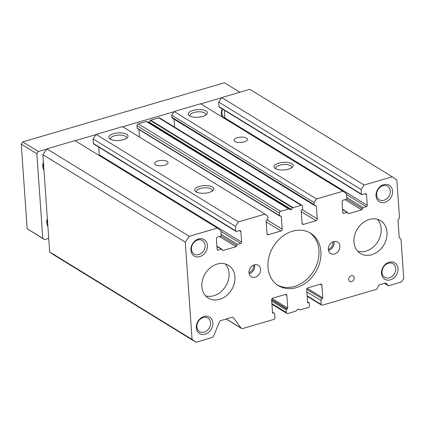 <?xml version="1.0" encoding="UTF-8"?>
<svg xmlns="http://www.w3.org/2000/svg" width="425" height="425" viewBox="0 0 425 425"><rect width="100%" height="100%" fill="white"/><g stroke="black" fill="none" stroke-linecap="round" stroke-linejoin="round"><path stroke-width="0.64" d="M353.961 241.963A19.231 15.459 -58.4 0 1 362.599 223.024A19.231 15.459 -58.4 0 1 380.561 220.729A19.231 15.459 -58.4 0 1 387.026 232.268A19.231 15.459 -58.4 0 1 378.388 251.207A19.231 15.459 -58.4 0 1 360.427 253.507A19.231 15.459 -58.4 0 1 353.961 241.963M201.87 286.556A19.231 15.459 -58.4 0 1 210.508 267.617A19.231 15.459 -58.4 0 1 228.469 265.322A19.231 15.459 -58.4 0 1 234.935 276.861A19.231 15.459 -58.4 0 1 226.297 295.8A19.231 15.459 -58.4 0 1 208.335 298.1A19.231 15.459 -58.4 0 1 201.87 286.556M328.339 249.475A6.731 5.408 -58.4 0 1 331.362 242.845A6.731 5.408 -58.4 0 1 337.647 242.043A6.731 5.408 -58.4 0 1 339.91 246.08A6.731 5.408 -58.4 0 1 336.887 252.71A6.731 5.408 -58.4 0 1 330.602 253.518A6.731 5.408 -58.4 0 1 328.339 249.475M328.477 250.415A6.731 5.408 121.6 0 0 334.055 242.489A6.731 5.408 121.6 0 0 333.922 241.549M248.986 272.744A6.731 5.408 -58.4 0 1 252.009 266.114A6.731 5.408 -58.4 0 1 258.294 265.312A6.731 5.408 -58.4 0 1 260.557 269.349A6.731 5.408 -58.4 0 1 257.534 275.979A6.731 5.408 -58.4 0 1 251.249 276.781A6.731 5.408 -58.4 0 1 248.986 272.744M249.124 273.684A6.731 5.408 121.6 0 0 254.708 265.752A6.731 5.408 121.6 0 0 254.57 264.817M381.469 273.461A9.616 7.73 -58.4 0 1 389.119 262.225A9.616 7.73 -58.4 0 1 398.002 268.616A9.616 7.73 -58.4 0 1 390.352 279.852A9.616 7.73 -58.4 0 1 381.469 273.461M395.728 268.515A7.953 6.391 121.6 0 0 393.051 263.744A7.953 6.391 121.6 0 0 385.629 264.695A7.953 6.391 121.6 0 0 382.059 272.526A7.953 6.391 121.6 0 0 384.731 277.297A7.953 6.391 121.6 0 0 392.153 276.346A7.953 6.391 121.6 0 0 395.728 268.515M190.894 250.208A9.616 7.73 -58.4 0 1 198.544 238.977A9.616 7.73 -58.4 0 1 207.427 245.363A9.616 7.73 -58.4 0 1 199.777 256.599A9.616 7.73 -58.4 0 1 190.894 250.208M205.148 245.262A7.953 6.391 121.6 0 0 202.475 240.492A7.953 6.391 121.6 0 0 195.048 241.442A7.953 6.391 121.6 0 0 191.478 249.273A7.953 6.391 121.6 0 0 194.151 254.044A7.953 6.391 121.6 0 0 201.577 253.093A7.953 6.391 121.6 0 0 205.148 245.262M376.045 195.925A9.616 7.73 -58.4 0 1 383.695 184.689A9.616 7.73 -58.4 0 1 392.578 191.075A9.616 7.73 -58.4 0 1 384.928 202.311A9.616 7.73 -58.4 0 1 376.045 195.925M390.304 190.974A7.953 6.391 121.6 0 0 387.632 186.203A7.953 6.391 121.6 0 0 380.205 187.154A7.953 6.391 121.6 0 0 376.635 194.985A7.953 6.391 121.6 0 0 379.307 199.755A7.953 6.391 121.6 0 0 386.734 198.804A7.953 6.391 121.6 0 0 390.304 190.974M196.313 327.749A9.616 7.73 -58.4 0 1 203.963 316.513A9.616 7.73 -58.4 0 1 212.845 322.904A9.616 7.73 -58.4 0 1 205.195 334.135A9.616 7.73 -58.4 0 1 196.313 327.749M210.572 322.803A7.953 6.391 121.6 0 0 207.899 318.033A7.953 6.391 121.6 0 0 200.472 318.984A7.953 6.391 121.6 0 0 196.903 326.809A7.953 6.391 121.6 0 0 199.575 331.585A7.953 6.391 121.6 0 0 207.002 330.634A7.953 6.391 121.6 0 0 210.572 322.803M348.712 279.469A3.203 2.577 -58.4 0 1 350.152 276.314A3.203 2.577 -58.4 0 1 353.143 275.931A3.203 2.577 -58.4 0 1 354.222 277.854A3.203 2.577 -58.4 0 1 352.782 281.01A3.203 2.577 -58.4 0 1 349.791 281.392A3.203 2.577 -58.4 0 1 348.712 279.469M267.994 267.166A30.775 24.73 -58.4 0 1 281.817 236.863A30.775 24.73 -58.4 0 1 310.553 233.192A30.775 24.73 -58.4 0 1 320.896 251.658A30.775 24.73 -58.4 0 1 307.078 281.961A30.775 24.73 -58.4 0 1 278.343 285.637A30.775 24.73 -58.4 0 1 267.994 267.166M277.382 285.01A30.775 24.73 121.6 0 0 305.665 280.325A30.775 24.73 121.6 0 0 318.947 250.458A30.775 24.73 121.6 0 0 309.559 232.618M195.994 191.85A9.616 3.804 176 0 1 195.718 191.664A9.616 3.804 176 0 1 199.638 186.363A9.616 3.804 176 0 1 212.527 187.005A9.616 3.804 176 0 1 213.037 190.453A9.616 3.804 176 0 1 204.818 193.2A9.616 3.804 176 0 1 195.994 191.85M212.133 191.144A7.953 3.145 -4 0 0 212.298 190.4A7.953 3.145 -4 0 0 211.204 188.95A7.953 3.145 -4 0 0 202.173 188.052A7.953 3.145 -4 0 0 196.435 191.505A7.953 3.145 -4 0 0 196.706 192.222M110.176 139.14A9.616 3.804 176 0 1 109.894 138.954A9.616 3.804 176 0 1 113.815 133.652A9.616 3.804 176 0 1 126.708 134.295A9.616 3.804 176 0 1 127.213 137.742A9.616 3.804 176 0 1 118.995 140.489A9.616 3.804 176 0 1 110.176 139.14M126.31 138.433A7.953 3.145 -4 0 0 126.48 137.689A7.953 3.145 -4 0 0 125.38 136.239A7.953 3.145 -4 0 0 116.354 135.347A7.953 3.145 -4 0 0 110.617 138.8A7.953 3.145 -4 0 0 110.882 139.512M155.566 164.767A6.731 2.662 176 0 1 154.636 163.54A6.731 2.662 176 0 1 159.492 160.618A6.731 2.662 176 0 1 167.137 161.378A6.731 2.662 176 0 1 168.066 162.6A6.731 2.662 176 0 1 163.211 165.527A6.731 2.662 176 0 1 155.566 164.767M189.529 115.876A9.616 3.804 176 0 1 189.247 115.69A9.616 3.804 176 0 1 193.168 110.383A9.616 3.804 176 0 1 206.056 111.026A9.616 3.804 176 0 1 206.566 114.479A9.616 3.804 176 0 1 198.347 117.22A9.616 3.804 176 0 1 189.529 115.876M205.663 115.164A7.953 3.145 -4 0 0 205.833 114.421A7.953 3.145 -4 0 0 204.733 112.976A7.953 3.145 -4 0 0 195.702 112.078A7.953 3.145 -4 0 0 189.97 115.531A7.953 3.145 -4 0 0 190.235 116.243M275.347 168.582A9.616 3.804 176 0 1 275.071 168.401A9.616 3.804 176 0 1 278.991 163.094A9.616 3.804 176 0 1 291.879 163.737A9.616 3.804 176 0 1 292.389 167.19A9.616 3.804 176 0 1 284.171 169.931A9.616 3.804 176 0 1 275.347 168.582M291.486 167.875A7.953 3.145 -4 0 0 291.651 167.131A7.953 3.145 -4 0 0 290.557 165.681A7.953 3.145 -4 0 0 281.525 164.788A7.953 3.145 -4 0 0 275.788 168.242A7.953 3.145 -4 0 0 276.059 168.953M234.919 141.504A6.731 2.662 176 0 1 233.989 140.277A6.731 2.662 176 0 1 238.845 137.349A6.731 2.662 176 0 1 246.489 138.109A6.731 2.662 176 0 1 247.419 139.336A6.731 2.662 176 0 1 242.563 142.258A6.731 2.662 176 0 1 234.919 141.504M328.328 249.31A5.769 4.638 121.6 0 0 332.95 242.558A5.769 4.638 121.6 0 0 332.865 241.921M248.976 272.574A5.769 4.638 121.6 0 0 253.597 265.827A5.769 4.638 121.6 0 0 253.512 265.184M42.883 154.7L49.682 251.972L192.068 339.426L185.268 242.149L42.883 154.7L46.862 148.856L74.965 140.617L217.35 228.066L189.247 236.305L46.862 148.856M49.682 251.972L53.593 254.788L195.978 342.237L192.068 339.426M98.696 147.05L99.232 154.721A1.153 0.93 -58.4 0 1 99.073 155.423M195.978 342.237L212.181 337.487A1.923 1.546 121.6 0 0 213.547 336.191L219.412 321.874A1.923 1.546 -58.4 0 1 220.782 320.578L232.023 317.278A1.923 1.546 -58.4 0 1 233.155 317.401A1.923 1.546 -58.4 0 1 233.516 317.735L241.108 328.111A1.923 1.546 121.6 0 0 241.469 328.445A1.923 1.546 121.6 0 0 242.595 328.567L274.008 319.356A1.153 0.93 121.6 0 0 274.927 318.006L274.656 314.133A1.541 1.238 121.6 0 0 274.136 313.209A1.541 1.238 121.6 0 0 273.233 313.108A0.77 0.616 -58.4 0 1 272.521 312.598L271.633 299.912A1.541 1.238 -58.4 0 1 272.861 298.111L285.425 294.429A1.541 1.238 -58.4 0 1 286.328 294.53A1.541 1.238 -58.4 0 1 286.843 295.449L287.73 308.141A0.77 0.616 -58.4 0 1 287.119 309.039L286.79 309.134A0.77 0.616 121.6 0 0 286.179 310.032L286.349 312.502A1.541 1.238 121.6 0 0 286.87 313.427A1.541 1.238 121.6 0 0 287.773 313.522L295.816 311.164A0.77 0.616 121.6 0 0 296.204 310.909L297.537 309.368A0.77 0.616 -58.4 0 1 298.329 309.134L299.816 309.846A0.77 0.616 121.6 0 0 300.225 309.873L308.268 307.514A1.541 1.238 121.6 0 0 309.496 305.713L309.32 303.248A0.77 0.616 121.6 0 0 308.614 302.738L308.279 302.834A0.77 0.616 -58.4 0 1 307.572 302.324L306.685 289.632A1.541 1.238 -58.4 0 1 307.907 287.837L320.471 284.155A1.541 1.238 -58.4 0 1 321.374 284.251A1.541 1.238 -58.4 0 1 321.89 285.175L322.777 297.861A0.77 0.616 -58.4 0 1 322.166 298.764A1.541 1.238 121.6 0 0 320.944 300.56L321.215 304.438A1.153 0.93 121.6 0 0 322.283 305.203L376.837 289.207L378.903 285.005L385.847 282.97L388.408 285.812L401.301 282.035L403.75 278.439L400.987 238.967L399.213 237.687L397.981 220.065L399.511 217.818L396.876 180.104L392.254 176.784L364.151 185.024L361.091 189.518L361.409 194.097A0.77 0.616 121.6 0 0 362.121 194.613L365.096 193.736A1.541 1.238 -58.4 0 1 365.999 193.837A1.541 1.238 -58.4 0 1 366.52 194.762L367.258 205.333A1.153 0.93 -58.4 0 1 366.339 206.683L363.2 207.602A0.962 0.77 121.6 0 0 362.435 208.728A0.962 0.77 -58.4 0 1 361.67 209.849L348.776 213.632A0.962 0.77 -58.4 0 1 347.889 212.994A0.962 0.77 121.6 0 0 346.997 212.351L343.857 213.276A1.153 0.93 -58.4 0 1 342.789 212.505L342.051 201.933A1.541 1.238 -58.4 0 1 343.278 200.138L346.253 199.261A0.77 0.616 121.6 0 0 346.864 198.363L346.545 193.784L342.991 191.229L316.54 198.985L314.091 202.576L314.24 204.691A1.541 1.238 121.6 0 0 314.755 205.615A1.541 1.238 121.6 0 0 315.663 205.716A0.77 0.616 -58.4 0 1 316.37 206.226L317.257 218.912A1.541 1.238 -58.4 0 1 316.035 220.713L303.471 224.395A1.541 1.238 -58.4 0 1 302.568 224.299A1.541 1.238 -58.4 0 1 302.047 223.375L301.16 210.683A0.77 0.616 -58.4 0 1 301.777 209.785L302.106 209.69A0.77 0.616 121.6 0 0 302.717 208.792L302.547 206.322A1.541 1.238 121.6 0 0 302.026 205.403A1.541 1.238 121.6 0 0 301.123 205.302L293.08 207.66A0.77 0.616 121.6 0 0 292.692 207.915L291.359 209.461A0.77 0.616 -58.4 0 1 290.567 209.69L289.074 208.978A0.77 0.616 121.6 0 0 288.671 208.951L280.622 211.31A1.541 1.238 121.6 0 0 279.4 213.111L279.57 215.576A0.77 0.616 121.6 0 0 280.282 216.086L280.612 215.99A0.77 0.616 -58.4 0 1 281.323 216.5L282.211 229.192A1.541 1.238 -58.4 0 1 280.989 230.988L268.425 234.669A1.541 1.238 -58.4 0 1 267.522 234.573A1.541 1.238 -58.4 0 1 267.001 233.649L266.114 220.963A0.77 0.616 -58.4 0 1 266.725 220.065A1.541 1.238 121.6 0 0 267.952 218.264L267.803 216.15L264.961 214.104L122.575 126.655L96.124 134.412L93.064 138.906L93.383 143.485A0.77 0.616 121.6 0 0 93.643 143.947L236.029 231.397A0.77 0.616 121.6 0 0 236.481 231.45L239.456 230.573A1.541 1.238 -58.4 0 1 240.359 230.674A1.541 1.238 -58.4 0 1 240.879 231.598L241.618 242.17A1.153 0.93 -58.4 0 1 240.699 243.52L237.559 244.439A0.962 0.77 121.6 0 0 236.794 245.565A0.962 0.77 -58.4 0 1 236.029 246.686L223.136 250.468A0.962 0.77 -58.4 0 1 222.243 249.831A0.962 0.77 121.6 0 0 221.356 249.188L218.216 250.113A1.153 0.93 -58.4 0 1 217.148 249.347L216.41 238.77A1.541 1.238 -58.4 0 1 217.637 236.975L220.612 236.103A0.77 0.616 121.6 0 0 221.223 235.2L220.904 230.621L217.35 228.066M138.97 129.524L139.496 137.047M302.026 205.403L159.641 117.948A1.541 1.238 121.6 0 0 158.738 117.853L150.689 120.211A0.77 0.616 121.6 0 0 150.307 120.466L148.973 122.007A0.77 0.616 -58.4 0 1 148.182 122.241L146.689 121.529A0.77 0.616 121.6 0 0 146.285 121.502L138.237 123.861A1.541 1.238 121.6 0 0 137.015 125.657L137.185 128.127A0.77 0.616 121.6 0 0 137.445 128.589L279.831 216.038M174.011 119.175L174.569 127.118M342.991 191.229L200.605 103.78L174.154 111.531L171.705 115.127L171.854 117.242A1.541 1.238 121.6 0 0 172.369 118.166L314.755 205.615M224.336 110.213L224.873 117.884A1.153 0.93 -58.4 0 1 224.713 118.586M392.254 176.784L249.868 89.335L221.765 97.575L218.705 102.069L219.024 106.648A0.77 0.616 121.6 0 0 219.284 107.111L361.67 194.56M185.268 242.149L189.247 236.305M264.961 214.104L238.51 221.861L235.45 226.355L235.769 230.94A0.77 0.616 121.6 0 0 236.029 231.397M388.408 285.812L384.444 283.379M235.45 226.355L93.064 138.906M238.51 221.861L96.124 134.412M314.091 202.576L171.705 115.127M316.54 198.985L174.154 111.531M361.091 189.518L218.705 102.069M364.151 185.024L221.765 97.575M47.898 226.467A9.616 7.73 -58.4 0 1 46.745 222.764A9.616 7.73 -58.4 0 1 47.345 218.551M47.435 219.842A7.953 6.391 121.6 0 0 47.329 221.829A7.953 6.391 121.6 0 0 47.706 223.672M222.089 116.971A9.616 7.73 -58.4 0 1 221.34 114.027A9.616 7.73 -58.4 0 1 222.286 108.954M222.599 109.145A7.953 6.391 121.6 0 0 221.93 113.087A7.953 6.391 121.6 0 0 224.602 117.858A7.953 6.391 121.6 0 0 224.873 118.012M43.956 170.074A9.616 7.73 -58.4 0 1 42.797 166.372A9.616 7.73 -58.4 0 1 43.403 162.159M43.493 163.45A7.953 6.391 121.6 0 0 43.387 165.437A7.953 6.391 121.6 0 0 43.759 167.28M48.732 238.367L44.545 239.594L42.771 238.319L36.853 153.728L38.383 151.481L46.739 149.032M221.643 97.75L200.759 103.875M174.032 111.711L122.729 126.751M96.002 134.587L75.119 140.712M44.545 239.594L27.163 228.735L42.771 238.319M36.853 153.728L21.25 144.144L27.163 228.735M239.913 92.252L224.469 82.763L22.78 141.897L38.383 151.481M22.78 141.897L21.25 144.144M357.754 251.297A19.231 15.459 121.6 0 0 381.172 228.677A19.231 15.459 121.6 0 0 377.384 219.337M205.663 295.89A19.231 15.459 121.6 0 0 229.08 273.27A19.231 15.459 121.6 0 0 225.287 263.93M321.215 304.438L307.11 295.773M320.944 300.56L306.839 291.901M322.166 298.764L306.701 289.266M307.19 288.288L322.777 297.861M321.89 285.175L320.307 284.203M307.578 302.403L308.279 302.834M308.614 302.738L307.551 302.09M286.349 312.502L271.894 303.625M286.179 310.032L271.724 301.155M286.79 309.134L271.633 299.827M287.119 309.039L271.655 299.54M272.143 298.562L287.73 308.141M286.843 295.449L285.26 294.477M272.531 312.678L273.233 313.108M241.108 328.111L226.238 318.978M233.516 317.735L232.693 317.231M217.164 249.464L218.216 250.113M221.356 249.188L216.952 246.484M222.259 249.932L223.136 250.468M236.029 246.686L219.38 236.465M220.989 235.854L236.794 245.565M237.559 244.439L221.165 234.372M240.699 243.52L220.958 231.391M99.232 154.721L241.618 242.17M240.879 231.598L239.291 230.626M235.769 230.94L93.383 143.485M267.022 233.814L268.425 234.669M280.989 230.988L266.178 221.893M267.086 219.9L282.211 229.192M281.323 216.5L280.532 216.017M279.57 215.576L137.185 128.127M279.4 213.111L137.015 125.657M280.622 211.31L138.237 123.861M288.671 208.951L146.285 121.502M289.074 208.978L146.689 121.529M290.567 209.69L148.182 122.241M148.973 122.007L291.359 209.461M292.692 207.915L150.307 120.466M293.08 207.66L150.689 120.211M301.123 205.302L158.738 117.853M302.069 223.534L303.471 224.395M316.035 220.713L301.229 211.618M302.191 209.658L317.257 218.912M316.37 206.226L315.573 205.737M314.24 204.691L171.854 117.242M342.805 212.627L343.857 213.276M346.997 212.351L342.592 209.647M347.9 213.095L348.776 213.632M361.67 209.849L345.02 199.623M346.63 199.017L362.435 208.728M363.2 207.602L346.805 197.535M366.339 206.683L346.598 194.554M224.873 117.884L367.258 205.333M366.52 194.762L364.932 193.784M361.409 194.097L219.024 106.648M321.603 305.129L307.147 296.252M309.065 302.786L307.535 301.851M286.87 313.427L271.942 304.257M274.136 313.209L272.494 312.2M241.469 328.445L226.111 319.01M221.924 249.252L216.931 246.187M347.565 212.415L342.571 209.35"/></g></svg>
